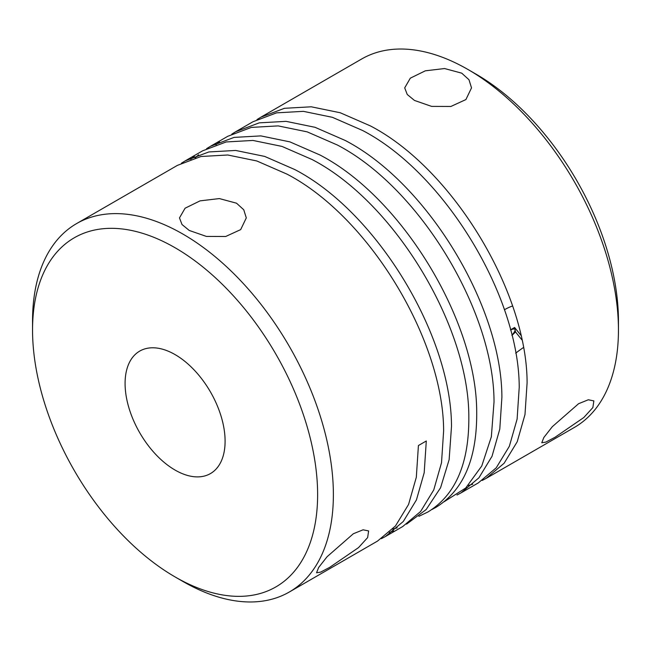 <?xml version="1.0" encoding="UTF-8"?>
<svg xmlns="http://www.w3.org/2000/svg" width="651" height="651" viewBox="0 0 651 651"><rect width="100%" height="100%" fill="white"/><g stroke="black" fill="none" stroke-linecap="round" stroke-linejoin="round"><path stroke-width="0.98" d="M353.347 533.747L363.095 529.808L368.621 530.931L367.644 537.588L358.555 547.589L329.715 567.355L320.634 572.123L316.549 572.79L318.632 567.517L327.087 556.719L353.347 533.747M289.321 592.011L377.523 541.087L395.434 526.016L408.551 504.476L416.315 477.281L418.422 445.528L426.299 440.987L424.192 472.74L416.428 499.927L403.303 521.467L385.392 536.546L402.717 526.537L420.627 511.466L433.753 489.926L441.516 462.731L443.624 430.978C443.583 340.571 369.386 216.905 286.912 174.094L256.787 160.96L227.777 154.995L200.988 156.5L177.406 165.378L76.606 223.578A212.714 122.811 60 0 1 182.964 234.108A212.714 122.811 60 0 1 321.928 421.555A212.714 122.811 60 0 1 289.321 592.011A212.714 122.811 60 0 1 182.964 581.473L182.964 581.473A212.714 122.811 60 0 1 182.955 581.473L175.086 576.932A201.582 116.383 60 0 1 175.086 576.924A201.582 116.383 60 0 1 32.55 330.049A201.582 116.383 60 0 1 175.086 247.754A201.582 116.383 60 0 1 317.623 494.63A201.582 116.383 60 0 1 175.086 576.932M236.516 203.193L243.759 209.777L246.298 217.906L240.683 229.608L225.685 236.492L206.408 236.419L189.262 230.47L182.011 224.522L179.481 217.906L185.096 208.206L200.085 200.858L219.371 198.579L236.516 203.193M385.392 536.546L381.38 538.678M389.306 532.404L393.676 530.874M578.568 403.718L588.325 399.771L593.85 400.902L592.874 407.55L583.776 417.551L554.945 437.326L545.855 442.094L541.77 442.761L543.854 437.48L552.308 426.69L578.568 403.718M486.191 478.347L574.394 427.422A212.714 122.811 -120 0 0 618.45 330.049A212.714 122.811 -120 0 0 468.036 69.527L468.036 69.527A212.714 122.811 -120 0 0 361.679 58.989L260.88 117.188L284.463 108.302L311.251 106.797L340.261 112.761L370.386 125.903C452.86 168.715 527.058 292.38 527.098 382.788L524.991 414.541L517.228 441.736L504.102 463.268L486.191 478.347L482.179 480.479M461.738 73.164L468.989 79.748L471.519 87.877L465.904 99.57L450.915 106.455L431.629 106.39L414.484 100.441L407.241 94.485L404.702 87.877L410.317 78.169L425.315 70.821L444.592 68.542L461.738 73.164M472.781 484.214L468.256 485.459M460.998 492.897L478.322 482.896L496.233 467.817L509.351 446.277L517.114 419.089L519.221 387.337C519.189 296.929 444.983 173.264 362.509 130.452L332.384 117.31L303.374 111.345L276.594 112.851L253.003 121.729L235.678 131.738L259.269 122.852L286.049 121.346L315.06 127.311L345.185 140.453C427.658 183.265 501.864 306.93 501.897 397.338L499.789 429.09L492.026 456.286L478.908 477.818L460.998 492.897L456.978 495.029M444.072 501.775L465.725 487.99L481.756 465.986L491.342 436.813L494.028 401.887C493.987 311.479 419.789 187.814 337.316 144.994L307.182 131.86L278.18 125.895L251.392 127.401L227.809 136.279L210.485 146.288L234.067 137.402L260.856 135.896L289.858 141.861L319.991 155.003C402.464 197.814 476.662 321.48 476.703 411.888C477.134 458.589 463.504 490.447 435.796 507.446L431.776 509.578M418.87 516.324L427.919 511.987C455.627 494.988 469.257 463.138 468.826 416.428C468.785 326.029 394.587 202.355 312.114 159.544L281.981 146.41L252.979 140.445L226.19 141.951L202.607 150.829L185.283 160.83L208.865 151.952L235.654 150.446L264.656 156.411L294.789 169.553C377.263 212.364 451.46 336.03 451.501 426.438L449.141 459.639L440.572 487.754L426.161 509.554L406.574 524.128M397.183 527.855L392.651 529.108M257.015 119.581L260.88 117.188M231.813 134.13L235.678 131.738M219.477 141.853L215.904 144.766M195.145 157.924L198.579 154.767M206.611 148.672L210.485 146.288M194.275 156.403L190.702 159.316M181.409 163.222L185.283 160.83M175.086 470.079A70.723 40.834 60 0 1 128.89 407.762A70.723 40.834 60 0 1 139.729 351.092A70.723 40.834 60 0 1 175.086 354.6A70.723 40.834 60 0 1 221.291 416.917A70.723 40.834 60 0 1 210.444 473.586A70.723 40.834 60 0 1 175.086 470.079M618.45 330.049L618.45 320.951A201.582 116.383 -120 0 0 475.914 74.076A201.582 116.383 -120 0 0 475.914 74.068L468.045 69.527L475.914 74.076M523.396 347.569A33.413 7.063 141.2 0 0 515.706 353.176M504.403 309.746A33.413 7.063 -38.8 0 1 512.557 306.019M510.555 329.967A16.706 3.532 -38.8 0 1 515.063 329.699A16.706 3.532 -38.8 0 1 511.906 335.232M32.55 330.049L32.55 320.951A212.714 122.811 60 0 1 76.606 223.578M520.865 335.257L514.607 327.469L510.514 329.829M521.874 339.846L515.519 331.937L514.607 327.469M511.946 335.403L515.519 331.937M435.796 507.446L435.478 506.893M175.086 576.924L182.964 581.473"/></g></svg>
